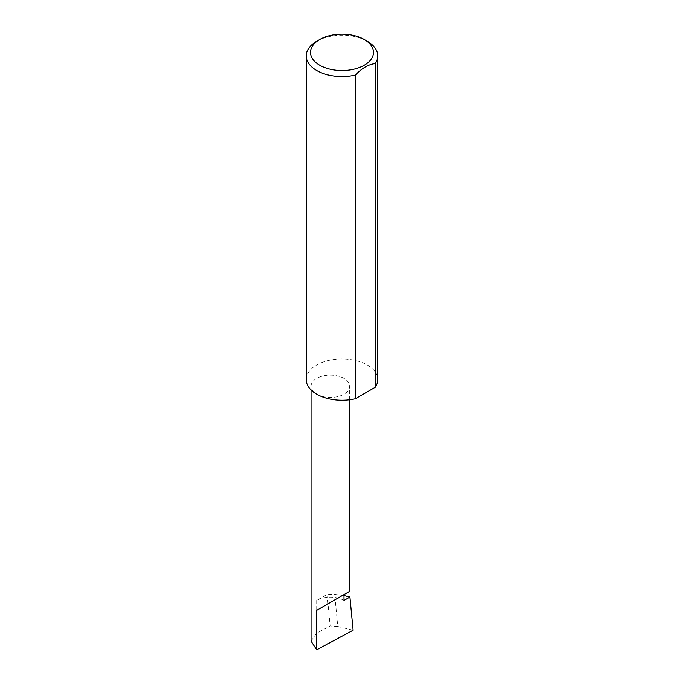 <?xml version="1.0" encoding="UTF-8"?>
<svg xmlns="http://www.w3.org/2000/svg" width="684" height="684" viewBox="0 0 684 684"><rect width="100%" height="100%" fill="white"/><g stroke="black" fill="none" stroke-linecap="round" stroke-linejoin="round"><path stroke-width="0.51" stroke-dasharray="3.42 2.56" d="M316.701 394.181A19.306 11.149 0 0 0 337.742 396.6A19.306 11.149 0 0 0 349.661 386.306A19.306 11.149 0 0 0 344.001 378.423A19.306 11.149 0 0 0 322.968 376.003A19.306 11.149 0 0 0 311.049 386.306A19.306 11.149 0 0 0 316.701 394.181M316.701 41.279A35.782 20.657 180 0 1 367.299 41.279M306.218 379.577A35.782 20.657 180 0 1 328.311 360.494A35.782 20.657 180 0 1 367.299 364.974A35.782 20.657 180 0 1 377.782 379.577M344.001 600.449A19.306 11.149 0 0 0 337.973 598.09A19.306 11.149 0 0 0 316.701 600.449L327.123 594.43L334.698 594.422L344.001 595.559M327.123 594.43L330.15 625.98L337.776 626.484L334.698 594.422M337.776 626.484L353.115 630.246M311.049 641.105L316.701 633.204L330.15 625.98M316.701 600.449L316.701 633.204M349.661 399.755L349.661 386.306M311.049 389.94L311.049 386.306"/><path stroke-width="1.03" d="M344.001 595.559L349.917 597.029L344.001 600.449L344.001 594.601L349.661 591.344L349.661 399.755M344.001 594.601C348.549 591.985 353.919 588.881 344.001 594.601L316.701 610.367L344.001 594.601M319.736 65.236A31.49 18.177 0 0 0 364.264 65.236A31.49 18.177 0 0 0 364.264 39.527L367.299 41.279A35.782 20.657 180 0 1 377.782 55.883A35.782 20.657 180 0 1 375.191 63.595C368.591 64.339 361.981 68.152 355.364 75.043A35.782 20.657 180 0 1 316.701 70.495A35.782 20.657 180 0 1 306.218 55.883A35.782 20.657 180 0 1 316.701 41.279L319.736 39.527A31.49 18.177 0 0 0 319.736 65.236M355.364 75.043L355.364 398.738A35.782 20.657 180 0 1 316.701 394.181A35.782 20.657 180 0 1 306.218 379.577L306.218 55.883M349.917 597.029L353.115 630.246L316.701 649.8L311.049 641.105L311.049 389.94M316.701 649.8L316.701 610.367M375.191 63.595L375.191 387.289A35.782 20.657 180 0 0 377.782 379.577L377.782 55.883M355.364 398.738L375.191 387.289M367.299 41.279L364.264 39.527A31.49 18.177 0 0 0 319.736 39.527"/></g></svg>
